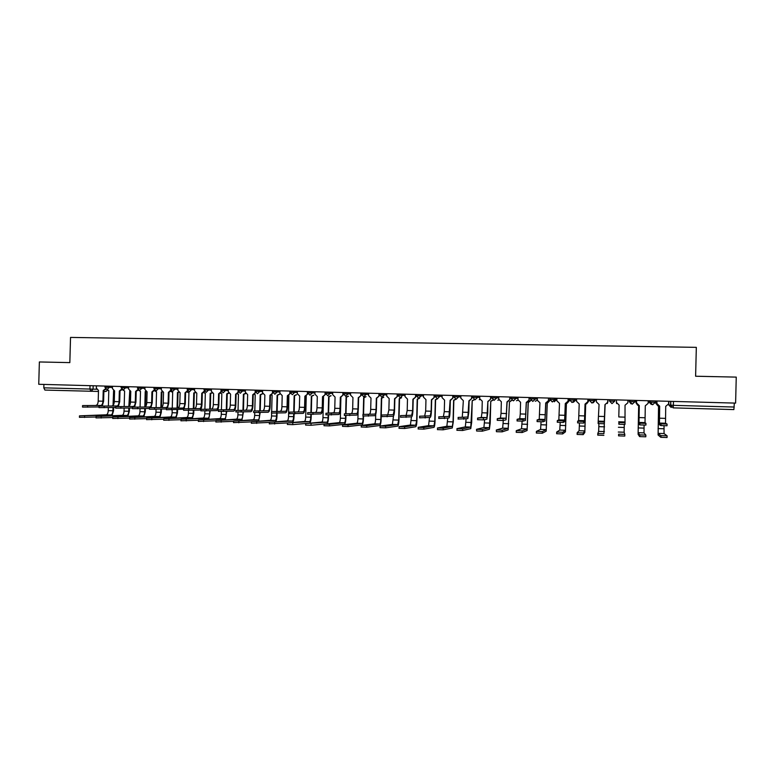 <?xml version="1.0" encoding="UTF-8"?>
<svg xmlns="http://www.w3.org/2000/svg" width="775" height="775" viewBox="0 0 775 775"><rect width="100%" height="100%" fill="white"/><g stroke="black" fill="none" stroke-linecap="round" stroke-linejoin="round"><path stroke-width="1.16" d="M39.37 361.954L38.75 384.284L735.611 403.107L736.25 377.115L695.611 376.233L696.328 347.355L70.535 337.416L69.837 362.613L39.37 361.954M98.464 391.443L44.911 390.077L43.817 387.839L96.584 389.234M43.913 384.429L43.817 387.839M734.332 403.068L733.886 409.588L673.165 407.873L673.368 405.344L734.235 407.04M667.062 424.061L667.023 425.756L660.968 425.582L660.813 423.857L667.062 424.051L665.522 423.247L665.715 406.352L668.602 403.891L668.67 401.295M659.602 406.177L659.418 424.71L660.775 425.552M658.924 406.1L656.851 403.562L656.919 400.985M656.987 400.985L656.919 403.572L659.67 406.177L659.457 423.063L660.813 423.857M667.101 435.831L667.062 437.526L660.775 437.313L660.813 435.608L667.101 435.821L664.059 433.574L664.03 425.737M655.989 400.956L655.921 403.397L658.421 405.935M660.813 435.608L658.13 433.37L658.614 406.013M658.547 405.993L658.091 434.988L660.775 437.313M657.888 405.868L655.921 403.397M655.921 400.956L655.863 403.387M645.953 423.392L645.904 425.078L639.898 424.913L639.753 423.189L645.953 423.382L645.013 422.608L645.294 405.78L648.162 403.329L648.22 400.743M638.212 405.422L636.537 403L636.604 400.433L636.575 403.01L639.298 405.606L638.958 424.061L639.714 424.884M639.753 423.189L638.997 422.414L639.298 405.606M625.018 422.724L624.97 424.409L619.022 424.245L618.876 422.53L625.018 422.724L625.038 405.209L627.886 402.767L627.944 400.2M619.089 405.044L618.789 416.931L619.099 405.044L616.387 402.448L616.454 399.89L616.396 402.457M616.629 403.581L616.387 402.448M618.876 422.53L618.837 424.216M645.856 435.104L645.817 436.8L639.588 436.587L639.627 434.882L645.856 435.095L644.015 432.896L644.073 425.097M637.641 405.209L636.004 402.835L636.062 400.413L636.042 402.845L637.932 405.296M639.627 434.882L638.135 432.702L638.707 405.558M638.668 405.558L638.096 434.31L639.588 436.587M624.805 434.378L624.757 436.073L618.586 435.86L618.624 434.165L624.805 434.378L624.137 432.227L624.282 424.438M616.551 403.407L616.367 399.89L616.6 403.494M618.624 434.165L618.586 435.86M604.965 404.647L604.219 423.741L598.135 423.547L598.174 421.871L604.258 422.065L604.955 404.647L607.784 402.206L607.852 399.658L607.774 402.215M596.45 399.348L596.382 401.905L599.065 404.482L598.174 421.871M585.077 404.085L584.466 422.327L583.643 423.082L577.607 422.888L577.656 421.222L583.682 421.416L584.505 420.699L585.038 404.085L587.876 401.663L586.074 403.978M587.934 399.115L587.876 401.663M576.6 398.815L576.532 401.353L579.196 403.92L578.634 420.515L577.656 421.222M587.905 399.115L587.837 401.673M565.353 403.533L564.626 421.697L563.241 422.433L557.264 422.239L557.303 420.583L563.289 420.767L564.665 420.069L565.285 403.533L568.123 401.121L565.992 403.494M568.191 398.582L568.123 401.121M556.915 398.282L556.857 400.82L559.492 403.368L558.843 419.885L557.303 420.573M568.123 398.582L568.065 401.121M603.88 435.356L597.757 435.143L597.806 433.457L603.919 433.661L605.13 404.647L603.919 433.661M597.806 433.457L598.639 431.375L598.891 423.625M607.377 403.504L607.949 399.658L607.891 402.08M585.697 404.066L584.825 432.498L583.188 434.639L577.113 434.436L577.152 432.76L583.226 432.963L584.863 430.91L585.658 404.066M577.152 432.75L579.128 430.716L579.458 423.024M586.375 403.862L588.399 401.537L588.458 399.135M588.496 399.135L588.428 401.528L586.675 403.794M566.409 403.397L565.43 431.84L562.66 433.932L556.644 433.729L556.692 432.062L562.708 432.256L565.469 430.251L566.341 403.426M566.506 403.368L569.053 401.004L569.121 398.612M556.692 432.053L559.783 430.067L560.189 422.414M569.179 398.612L569.121 400.995L567.038 403.329M545.794 402.981L544.951 421.067L543.013 421.784L537.085 421.59L537.123 419.943L543.052 420.127L544.99 419.449L545.697 402.981L548.545 400.578L546.268 402.971M548.603 398.059L548.545 400.578M537.395 397.749L537.327 400.278L539.952 402.816L539.226 419.275L537.123 419.934M548.516 398.05L548.448 400.588M547.276 402.826L546.191 431.181L542.316 433.235L536.348 433.031L536.397 431.375L542.364 431.568L546.23 429.612L547.179 402.826L549.872 400.481L549.93 398.088M536.397 431.365L540.582 429.418L541.066 421.794M549.872 400.481L547.741 402.806M526.39 402.438L525.44 420.447L522.96 421.145L517.07 420.951L517.119 419.314L522.999 419.488L525.479 418.839L526.264 402.438L529.122 400.045L526.777 402.428M529.18 397.527L529.122 400.045M518.029 397.226L517.971 399.745L520.567 402.273L520.267 413.947L519.754 418.655L517.119 419.304M529.054 397.527L528.996 400.045M528.288 402.293L527.097 430.532L522.147 432.537L516.227 432.334L516.266 430.697M522.108 421.164L521.536 428.778L516.266 430.677L522.185 430.881L527.136 428.963L528.172 402.293L530.807 400.317M530.894 400.442L528.666 402.283M507.141 401.896L506.085 419.827L503.062 420.505L497.23 420.321L497.279 418.694L506.123 418.229L506.986 401.896L509.853 399.512L507.46 401.896M509.911 397.013L509.853 399.512M498.829 396.713L498.761 399.212L501.338 401.741L501.038 413.366L500.447 418.045L497.279 418.674M509.766 397.003L509.698 399.512M503.295 420.457L502.646 428.139L496.32 429.999L502.181 430.193L508.206 428.323L509.485 401.77L508.167 429.892L502.142 431.849L496.426 431.704L496.32 430.018M509.485 401.77L511.8 400.229M511.907 400.326L509.766 401.76M483.338 419.876L477.555 419.692L477.603 418.074L486.933 417.618L487.872 401.363L487.756 412.93L486.894 419.217L483.338 419.876L483.387 418.238M490.798 396.49L490.74 398.989L488.318 401.353M479.773 396.199L479.706 398.689L482.263 401.198L481.963 412.784L481.294 417.444L477.603 418.054M488.056 401.363L490.74 398.989M490.623 396.49L490.556 398.989M484.637 419.633L483.91 427.509L476.528 429.321L482.35 429.524L489.422 427.693L490.778 401.247L490.217 423.053L489.383 429.253L482.302 431.171L476.635 431.016L476.528 429.35M490.778 401.247L492.948 399.987M493.074 400.055L491.04 401.237M469.117 400.83L468.817 412.348L467.848 418.607L458.044 419.062M467.887 417.018L458.093 417.434L467.887 417.018L468.904 400.83L471.781 398.466L469.34 400.83M471.839 395.986L471.781 398.466M460.873 395.686L460.815 398.176L463.343 400.675L462.307 416.843M471.636 395.977L471.578 398.466M466.114 418.878L465.32 426.889L456.911 428.653L462.675 428.846L470.783 427.064L472.217 400.723L471.675 422.443L470.745 428.623L462.636 430.493L456.872 430.29M472.217 400.723L474.261 399.648M474.416 399.706L472.459 400.714M450.333 400.307L450.033 411.777C449.887 415.487 449.529 417.56 448.957 418.006L438.698 418.442M449.006 416.427L438.737 416.824L449.006 416.427L450.101 400.297L452.968 397.943L450.527 400.297M453.036 395.473L452.968 397.943M442.128 395.182L442.07 397.653L444.579 400.142L444.278 411.632L443.465 416.252M452.803 395.463L452.745 397.953M453.84 400.21L453.288 421.842L452.251 427.994L443.135 429.815L437.41 429.621M447.747 418.171L446.865 426.26L437.449 427.994L443.174 428.188L452.29 426.444L453.055 421.881L453.617 400.2L455.748 399.241M455.952 399.27L454.034 400.2M431.694 399.784L431.394 411.205C431.239 414.896 430.852 416.969 430.222 417.415L419.507 417.832M430.27 415.836L419.546 416.214L430.27 415.836L431.142 411.234L431.433 399.774L434.32 397.43L431.869 399.774M434.378 394.969L434.32 397.43M423.537 394.678L423.47 397.139L425.959 399.619L425.669 411.06L424.768 415.662M434.126 394.959L434.058 397.43M435.598 399.697L435.037 421.251C434.882 424.865 434.513 426.899 433.913 427.374L423.789 429.156L418.113 428.963M429.524 417.493L428.565 425.649L418.161 427.335L423.828 427.529L433.952 425.833L434.785 421.28L435.347 399.687L437.439 398.767M437.691 398.757L435.753 399.687M413.211 399.261L412.91 410.643C412.746 414.325 412.329 416.378 411.641 416.814L400.472 417.221M411.68 415.255L400.51 415.613L411.68 415.255L412.629 410.663L412.92 399.251L415.807 396.926L413.308 399.261M415.875 394.475L415.807 396.926M405.083 394.175L405.025 396.635L407.495 399.106L407.195 410.498L406.226 415.08M415.594 394.465L415.526 396.926M417.493 399.183L416.931 420.66C416.776 424.254 416.369 426.289 415.71 426.754L404.608 428.498L398.98 428.304M411.438 416.843L410.411 425.039L399.018 426.676L404.647 426.87L415.749 425.213L416.659 420.689L417.212 399.183L419.314 398.234M419.585 398.234L417.599 399.183M394.863 398.747L394.572 410.082C394.407 413.743 393.952 415.797 393.206 416.233L381.591 416.611M393.245 414.673L381.639 415.012L393.245 414.673L394.262 410.101L394.552 398.738L397.449 396.412L394.921 398.747M397.507 393.971L397.449 396.412M386.783 393.681L386.715 396.132L389.166 398.592L388.876 409.936L387.839 414.499M397.207 393.962L397.139 396.422M399.522 398.679L398.97 420.069C398.805 423.654 398.369 425.678 397.653 426.134L385.582 427.839L380.002 427.645M393.497 416.039L392.392 424.429L380.041 426.037L385.621 426.221L397.691 424.613L398.67 420.098L399.222 398.679L401.314 397.72M401.615 397.72L399.59 398.679M376.669 398.234L376.379 409.529C376.204 413.172 375.71 415.216 374.916 415.652L362.874 416.02M374.955 414.092L362.913 414.422L374.955 414.092C375.546 413.772 375.914 412.261 376.04 409.549L376.34 398.234L379.227 395.918L376.689 398.234M379.295 393.487L379.227 395.918M368.619 393.196L368.561 395.628L370.993 398.079L370.692 409.384C370.566 412.097 370.198 413.608 369.588 413.927M378.965 393.477L378.897 395.918M381.697 398.185L381.135 419.488C380.971 423.063 380.506 425.078 379.731 425.533L366.711 427.19L361.179 426.996M375.71 414.441L375.584 419.353C375.458 422.007 375.1 423.499 374.519 423.828L361.286 425.446L366.749 425.582L379.769 424.002C380.351 423.673 380.69 422.181 380.816 419.517L381.377 398.176L383.46 397.207M383.78 397.207L381.717 398.185M358.622 397.73L358.321 408.977C358.147 412.61 357.624 414.644 356.762 415.071L344.303 415.419M356.81 413.521L344.342 413.831L356.81 413.521C357.449 413.211 357.827 411.699 357.963 408.997L358.263 397.72L361.16 395.415L358.593 397.73M361.218 392.993L361.16 395.415M350.61 392.712L350.542 395.134L352.954 397.575L352.664 408.832C352.528 411.535 352.131 413.036 351.482 413.356M360.869 392.983L360.801 395.415M363.523 416.097L363.446 418.907C363.281 422.472 362.778 424.477 361.954 424.923L347.994 426.541L342.502 426.357M358.098 411.738L357.914 418.771C357.779 421.416 357.401 422.898 356.781 423.237L342.598 424.807L348.033 424.942L361.993 423.412C362.603 423.073 362.981 421.59 363.107 418.946L363.184 416.078M363.223 414.392L363.659 397.682L365.742 396.703M366.081 396.703L363.988 397.682L363.572 414.373M340.709 397.226L340.409 408.435C340.225 412.048 339.683 414.073 338.762 414.499L325.878 414.828M325.917 414.867L325.955 413.288L338.801 412.949C339.479 412.639 339.896 411.137 340.031 408.454L340.322 397.217L343.228 394.921L340.642 397.226M343.296 392.508L343.228 394.921M332.737 392.228L332.669 394.64L335.062 397.071L334.771 408.289C334.626 410.973 334.209 412.474 333.521 412.784L325.917 413.249M342.908 392.499L342.85 394.921M345.97 415.545L345.892 418.335C345.718 421.881 345.195 423.877 344.313 424.322L329.433 425.901L323.989 425.717M340.923 397.226L340.37 418.2C340.235 420.835 339.838 422.317 339.179 422.637L324.066 424.177L329.472 424.312L344.352 422.811C345.001 422.482 345.398 420.999 345.534 418.364L345.602 415.536M345.65 413.743L346.086 397.188L348.159 396.209M348.517 396.209L346.396 397.197M346.454 397.197L346.018 413.714M322.933 396.722L322.642 407.892C322.448 411.496 321.867 413.501 320.898 413.927L307.607 414.247M320.937 412.387L307.646 412.668L320.937 412.387C321.664 412.077 322.09 410.585 322.235 407.902L322.526 396.722L325.432 394.436L322.836 396.722M325.5 392.034L325.471 393.283M325.471 393.293L325.432 394.436M314.999 391.743L314.931 394.155L317.304 396.577L317.014 407.747C316.868 410.421 316.433 411.912 315.696 412.222M325.103 392.014L325.035 394.436M328.552 414.983L328.474 417.764C328.3 421.3 327.738 423.286 326.808 423.731L311.017 425.272L305.621 425.088M323.524 396.693L322.972 417.628C322.836 420.253 322.41 421.726 321.712 422.055L305.679 423.557L326.847 422.23C327.534 421.9 327.951 420.428 328.087 417.802L328.164 414.974M328.213 413.104L328.648 396.703L330.702 395.715M331.09 395.715L328.949 396.703M329.036 396.703L328.6 413.085M305.302 396.228L305.001 407.35C304.808 410.944 304.197 412.939 303.17 413.366L289.472 413.666M303.219 411.835L289.521 412.135L303.219 411.835C303.974 411.525 304.43 410.033 304.575 407.369L304.875 396.228L307.782 393.952L305.166 396.228M307.801 393.274L307.782 393.952M297.397 391.268L297.338 393.671L299.692 396.083L299.392 407.214C299.247 409.878 298.792 411.36 298.017 411.67M307.423 391.54L307.355 393.942M311.259 414.422L311.192 417.202C311.007 420.718 310.417 422.695 309.428 423.14L292.756 424.642L287.399 424.458M306.251 396.103L305.699 417.066C305.563 419.682 305.118 421.145 304.372 421.474L287.438 422.937L309.467 421.639C310.203 421.319 310.639 419.847 310.775 417.231L310.853 414.412M310.901 412.494L311.337 396.219L313.381 395.231M313.788 395.231L311.627 396.219M311.744 396.219L311.317 412.465M287.806 395.734L287.506 406.817C287.312 410.392 286.673 412.387 285.588 412.804L271.483 413.094M285.626 411.273L271.521 411.564L285.626 411.273C286.43 410.973 286.905 409.491 287.06 406.836L287.351 395.734L290.267 393.468L287.641 395.734M279.94 390.803L279.872 393.187L282.207 395.589L281.916 406.672C281.771 409.336 281.286 410.808 280.472 411.118M289.879 391.065L289.821 393.458M287.399 424.516L287.438 422.937L269.312 423.838M288.833 395.579L288.562 416.504C288.416 419.11 287.951 420.573 287.167 420.893L269.351 422.317L292.233 421.058C292.998 420.738 293.454 419.275 293.599 416.669L293.677 413.85M293.725 411.883L294.151 395.734L296.195 394.746M296.622 394.746L294.432 395.734M294.587 395.734L294.161 411.864M294.113 413.85L294.035 416.64C293.89 419.73 293.357 421.668 292.456 422.462M270.436 395.25L270.146 406.284C269.942 409.849 269.274 411.835 268.14 412.242L253.619 412.523L253.667 411.002L268.179 410.731C269.022 410.421 269.516 408.948 269.671 406.303L269.962 395.24L272.887 392.983L270.243 395.25M268.179 410.731L253.667 411.002M262.609 390.329L262.551 392.712L264.866 395.105L264.575 406.148C264.42 408.793 263.917 410.266 263.064 410.566M272.48 390.6L272.412 392.983M269.351 422.414L251.362 423.218M271.628 413.143L271.55 415.952C271.405 418.548 270.921 420.002 270.097 420.321L251.4 421.707L275.115 420.486C275.929 420.166 276.404 418.713 276.549 416.117L276.627 413.269M276.685 411.293L277.111 395.26L279.136 394.262M271.541 395.066L272.103 395.114L271.667 411.515M279.581 394.272L277.382 395.26M277.557 395.26L277.14 411.263M277.082 413.24L277.004 416.088C276.869 418.975 276.365 420.873 275.493 421.794M253.212 394.766L252.921 405.761C252.708 409.307 252.011 411.283 250.829 411.699L235.91 411.951M250.867 410.178L235.949 410.44L250.867 410.178C251.749 409.878 252.262 408.415 252.417 405.78L252.718 394.756L255.556 392.508M255.634 392.644L252.989 394.766M245.413 389.864L245.355 392.237L247.651 394.62L247.361 405.625C247.206 408.26 246.682 409.723 245.791 410.023M255.208 390.135L255.149 392.508M251.4 421.881L233.556 422.608M254.742 412.62L254.665 415.4C254.52 417.987 254.016 419.43 253.154 419.75L233.595 421.096L258.143 419.914C258.986 419.595 259.48 418.151 259.635 415.565L259.712 412.649M259.761 410.702L260.187 394.785L262.202 393.787M254.423 394.523L255.217 394.64L254.791 410.915M262.667 393.797L260.448 394.785M260.662 394.785L260.235 410.682M260.187 412.629L258.618 421.135M236.113 394.291L235.823 405.238C235.61 408.774 234.883 410.74 233.643 411.147L218.327 411.389M233.682 409.636L218.366 409.878L233.682 409.636C234.602 409.345 235.145 407.882 235.3 405.257L235.6 394.281L238.332 392.034M238.497 392.315L235.862 394.281M228.354 389.408L228.286 391.762L230.572 394.136L230.282 405.102C230.117 407.728 229.574 409.181 228.644 409.481M238.041 390.9L238.012 392.034M233.585 421.338L215.886 422.007M237.983 412.087L237.915 414.848C237.76 417.425 237.237 418.868 236.346 419.178L215.934 420.496L241.287 419.343C242.168 419.033 242.682 417.589 242.837 415.012L242.924 412.038M242.972 410.13L243.389 394.31L245.394 393.322M237.46 393.962L238.468 394.175L238.032 410.324M245.704 393.564L243.65 394.32M243.892 394.32L243.466 410.111M243.418 412.019L241.858 420.496M219.141 393.807L218.85 404.724C218.637 408.241 217.882 410.198 216.593 410.605L200.89 410.837M216.632 409.103L200.928 409.326L216.632 409.103C217.591 408.812 218.153 407.35 218.318 404.734L218.608 393.807L221.243 391.569M221.495 391.966L218.86 393.807M211.42 388.953L211.362 391.298L213.619 393.661L213.328 404.579C213.164 407.195 212.602 408.648 211.633 408.948M221.02 390.862L221.001 391.569M215.925 420.796L198.361 421.397M221.359 411.544L221.282 414.305C221.127 416.873 220.584 418.306 219.654 418.616L198.4 419.905L224.556 418.781C225.477 418.471 226.019 417.037 226.174 414.47L226.252 411.448M226.3 409.568L226.726 393.845L228.596 393.012M220.633 393.38L221.834 393.71L221.408 409.743M228.819 393.332L226.978 393.845M227.24 393.855L226.823 409.549M226.775 411.428L225.215 419.866M202.304 393.342L202.013 404.211C201.791 407.718 201.016 409.665 199.679 410.062L183.588 410.285M199.718 408.57L183.627 408.783L199.718 408.57C200.706 408.28 201.287 406.827 201.452 404.221L201.752 393.332L204.29 391.104M204.619 391.598L201.994 393.332M194.622 388.498L194.554 390.842L196.802 393.196L196.511 404.066C196.337 406.672 195.755 408.125 194.748 408.415M198.39 420.253L180.972 420.806M204.852 411.002L204.774 413.772C204.61 416.32 204.048 417.754 203.089 418.064L181.011 419.314L207.962 418.229C208.911 417.919 209.473 416.485 209.628 413.927L209.715 410.857M209.763 409.006L210.18 393.38L211.827 392.799M203.941 392.78L205.327 393.245L204.9 409.161M212.05 393.051L210.432 393.39M210.722 393.39L210.296 408.987M210.248 410.837L208.698 419.256M183.617 409.21L166.412 409.733M182.929 408.037L166.451 408.241L182.929 408.037C183.956 407.747 184.557 406.303 184.721 403.707L185.012 392.857L187.453 390.639M187.87 391.22L185.177 392.867M185.593 392.867L185.303 403.698L184.033 408.735M177.94 388.043L177.872 390.377L180.11 392.722L179.81 403.562C179.645 406.158 179.035 407.592 177.998 407.882M181.001 419.711L163.719 420.215M188.461 410.45L188.393 413.24C188.228 415.778 187.647 417.202 186.649 417.512L163.757 418.723L191.483 417.667C192.471 417.367 193.043 415.942 193.208 413.395L193.295 410.285M193.343 408.454L193.76 392.925L195.184 392.518M187.376 392.14L188.945 392.789L188.519 408.599M195.407 392.731L193.915 392.925M194.312 392.925L193.895 408.435M193.847 410.266L193.769 413.366L192.297 418.645M166.431 408.968L149.381 409.219L149.42 407.698L166.267 407.514C167.322 407.224 167.943 405.79 168.117 403.203L168.407 392.392L170.752 390.183M166.267 407.514L149.42 407.698M171.246 390.832L168.572 392.402M169.008 392.402L168.718 403.194L167.429 408.173M161.384 387.597L161.326 389.922L163.535 392.257L163.244 403.058C163.07 405.635 162.45 407.069 161.374 407.359M163.748 419.168L146.601 419.624M172.205 409.868L172.127 412.707C171.953 415.235 171.362 416.659 170.326 416.96L146.64 418.142L175.121 417.124C176.148 416.814 176.739 415.4 176.913 412.862L176.991 409.713M177.039 407.912L177.465 392.46L178.657 392.208M170.936 391.472L172.68 392.334L172.253 408.047M178.87 392.373L177.62 392.47M178.037 392.47L177.62 407.892M177.572 409.704L177.485 412.833L176.012 418.054M149.401 408.483L132.467 408.687L132.515 407.166L149.72 406.991C150.825 406.71 151.464 405.277 151.638 402.7L151.929 391.937L154.244 389.864M149.72 406.991L132.515 407.166M154.748 390.445L152.084 391.937M152.549 391.937L152.258 402.69L150.951 407.631M144.964 387.151L144.896 389.467L147.095 391.801L146.804 402.554C146.62 405.122 145.981 406.555 144.867 406.836M146.63 418.626L129.619 419.043M156.056 409.297L155.978 412.174C155.814 414.702 155.194 416.117 154.128 416.417L129.657 417.56L158.894 416.572C159.95 416.272 160.561 414.858 160.735 412.329L160.812 409.161M160.861 407.369L161.278 392.014L162.246 391.859M154.632 390.726L156.531 391.879L156.114 407.495M162.44 391.985L161.432 392.014M161.878 392.024L161.462 407.35M161.413 409.142L161.326 412.31L159.844 417.463M132.486 407.97L115.698 408.144L115.737 406.633L133.31 406.478C134.443 406.197 135.102 404.763 135.276 402.196L135.577 391.472L137.863 389.515M133.31 406.478L115.737 406.633M138.376 390.048L135.732 391.482M136.216 391.482L135.916 402.196L134.598 407.078M128.66 386.715L128.592 389.021L130.772 391.336L130.481 402.051C130.297 404.618 129.638 406.042 128.495 406.323M129.638 418.083L112.763 418.461M140.033 408.735L139.955 411.651C139.781 414.17 139.142 415.574 138.047 415.875L112.801 416.989L142.774 416.03C143.869 415.729 144.499 414.325 144.673 411.806L144.76 408.609M144.809 406.846L145.216 391.559L145.952 391.491M138.57 390.174L140.507 391.433L140.081 406.952M146.088 391.569L145.371 391.569M145.836 391.569L145.429 406.633M145.371 408.59L145.283 411.787L143.792 416.882M115.717 407.456L99.045 407.611L99.093 406.11L117.015 405.964C118.188 405.683 118.866 404.259 119.05 401.702L119.34 391.017L121.597 389.157M117.015 405.964L99.093 406.11M122.121 389.66L119.495 391.026M119.999 391.026L119.708 401.692L118.362 406.546M112.472 386.279L112.414 388.575L114.574 390.881L114.283 401.557C114.099 404.114 113.412 405.528 112.239 405.809M112.782 417.541L96.032 417.89M124.126 408.183L124.048 411.137C123.874 413.637 123.215 415.042 122.082 415.332L96.071 416.417L126.78 415.497C127.904 415.197 128.553 413.792 128.727 411.283L128.815 408.067M128.863 406.236L129.745 391.104M122.779 389.951L124.601 390.988L124.174 406.42M129.909 391.181L129.512 405.645M129.444 408.047L129.357 411.263L127.856 416.301M99.064 406.952L82.528 407.088L82.567 405.587L100.847 405.451C102.048 405.17 102.746 403.765 102.93 401.208L103.22 390.561L105.448 388.788M100.847 405.451L82.567 405.587M105.991 389.253L103.375 390.571M103.898 390.571L103.608 401.208L102.252 406.013M96.41 385.843L96.352 388.13L98.493 390.435L98.202 401.072C98.018 403.61 97.321 405.025 96.11 405.306M96.061 416.998L79.438 417.318M108.335 407.631L108.258 410.614C108.074 413.114 107.405 414.509 106.243 414.799L79.476 415.855L110.903 414.964C112.055 414.664 112.724 413.269 112.898 410.769L112.985 407.524M113.043 405.422L113.596 390.677M107.037 389.573L108.8 390.542L108.384 405.887M114.099 390.842L113.722 404.356M113.644 407.505L113.547 410.75L112.036 415.739M104.954 386.076L104.925 387.277L112.443 387.442M109.275 386.192L109.236 387.384L107.105 389.583L104.925 387.277M121.171 386.512L121.133 387.713L128.621 387.878M125.492 386.628L125.463 387.829L123.312 390.028L121.133 387.713M137.495 386.948L137.466 388.159L144.925 388.323M141.844 387.074L141.806 388.275L139.645 390.484L137.466 388.159M153.954 387.393L153.925 388.614L161.355 388.769M158.313 387.51L158.284 388.721L156.095 390.939L153.925 388.614M170.529 387.849L170.5 389.06L177.911 389.224M174.908 387.965L174.879 389.176L172.68 391.404L170.5 389.06M187.24 388.294L187.201 389.515L194.583 389.68M191.628 388.411L191.599 389.631L189.381 391.869L187.201 389.515M204.067 388.75L204.038 389.98L211.391 390.135M208.475 388.866L208.446 390.096L206.218 392.334L204.038 389.98M221.03 389.205L221.001 390.445L228.325 390.59M225.457 389.331L225.418 390.552L223.181 392.809L221.001 390.445M238.119 389.67L238.09 390.91L245.384 391.055M242.565 389.786L242.536 391.026L240.269 393.283L238.09 390.91M255.343 390.135L255.304 391.375L262.58 391.53M259.809 390.251L259.77 391.491L257.494 393.758L255.304 391.375M272.693 390.6L272.664 391.85L279.901 391.995M277.179 390.726L277.15 391.966L274.854 394.243L272.664 391.85M290.189 391.075L290.15 392.324L297.368 392.47M294.694 391.201L294.655 392.441L292.34 394.727L290.15 392.324M307.782 392.799L314.97 392.954M312.335 391.675L312.306 392.925L309.971 395.221L307.772 392.809L309.952 395.221M325.539 393.283L332.698 393.429M330.121 392.15L330.092 393.409L327.738 395.715L325.539 393.293L325.577 392.034M343.48 392.518L343.412 393.778L350.571 393.923M348.052 392.634L348.023 393.903L345.65 396.209L343.441 393.778M361.518 393.002L361.489 394.272L368.59 394.407M366.12 393.128L366.091 394.397L363.698 396.713L361.489 394.272M379.711 393.497L379.614 394.766L386.754 394.901M384.332 393.623L384.303 394.892L381.891 397.217L379.673 394.766M398.04 393.991L397.933 395.26L405.054 395.395M402.69 394.117L402.651 395.386L400.229 397.73L397.933 395.269M416.514 394.485L416.398 395.763L423.499 395.899M421.193 394.611L421.164 395.899L418.713 398.243L416.398 395.773M435.143 394.988L435.017 396.277L442.099 396.393M439.842 395.114L439.812 396.403L437.352 398.767L435.017 396.277M453.918 395.502L453.782 396.781L460.844 396.897M458.645 395.628L458.616 396.916L456.136 399.29L453.782 396.79L453.811 395.492M472.808 397.304L479.744 397.41M477.603 396.141L477.574 397.43L475.036 399.813L472.702 397.304L472.731 396.006M491.922 396.529L491.767 397.817L498.79 397.914M496.717 396.655L496.678 397.953L494.121 400.346L491.767 397.827L491.805 396.519M511.151 397.042L510.996 398.35L518 398.427M515.985 397.178L515.947 398.486L513.408 400.878L510.996 398.35L511.025 397.042M530.546 397.565L530.381 398.873L537.366 398.931M535.409 397.701L535.37 399.009L532.812 401.421L530.381 398.873L530.41 397.565M550.095 398.098L549.921 399.406L552.304 399.483L556.76 399.425L556.789 398.272M554.987 398.224L554.958 399.542L552.333 401.963L549.921 399.406L549.959 398.088M569.799 398.631L569.625 399.948L572.076 400.026L575.903 399.948L575.932 398.796M574.74 398.757L574.701 400.084L572.057 402.506L569.625 399.948L569.664 398.621M589.668 399.164L589.494 400.491L592.003 400.568L595.19 400.481L595.219 399.319M594.648 399.299L594.619 400.627L591.993 403.068L589.494 400.491L589.533 399.164M612.105 401.121L614.691 401.179L611.988 403.62L609.528 401.033L612.105 401.121M614.73 399.842L614.691 401.179M632.381 401.673L634.938 401.731L632.216 404.182L629.726 401.586L632.381 401.673M634.967 400.384L634.938 401.731M652.821 402.225L655.35 402.283L652.666 404.753L650.099 402.138L652.821 402.225M655.388 400.937L655.35 402.283M93.165 385.756L93.078 389.186L90.956 391.375L89.948 389.118L90.036 385.669M107.58 390.164L105.671 391.501L103.879 391.491M668.835 401.305L668.748 404.947L673.368 405.344L673.465 401.431M670.675 401.353L670.578 405.248L673.165 407.873M609.567 399.706L609.528 401.033M629.232 400.229L629.726 401.586L629.765 400.249M648.956 400.762L648.927 401.944L650.099 402.138L650.138 400.801M648.927 401.944L651.339 404.463M629.203 401.402L630.976 403.804M593.243 402.777L595.19 400.481M573.374 402.302L575.903 399.948M554.261 401.77L556.76 399.425M535.292 401.247L537.327 400.239M516.479 400.723L518 400.229M497.812 400.2L498.868 399.987M479.289 399.687L479.87 399.638M668.748 404.947L671.198 407.485M665.415 418.384L659.37 418.2M665.522 423.247L659.457 423.063M658.053 428.575L663.952 428.769M658.13 433.37L664.059 433.574M644.994 417.754L639.007 417.58M645.013 422.608L638.997 422.414M624.737 417.144L618.799 416.96M624.679 421.968L618.712 421.774M638.145 427.926L643.996 428.12M638.135 432.702L644.015 432.896M618.402 427.277L624.204 427.471M618.305 432.033L624.137 432.227M604.258 422.065L604.219 423.741M604.655 416.524L598.765 416.349M604.5 421.329L598.591 421.145M583.682 421.416L583.643 423.082M584.738 415.923L578.896 415.739M584.505 420.699L578.634 420.515M563.289 420.767L563.241 422.433M564.985 415.313L559.192 415.138M564.665 420.069L558.843 419.885M598.813 426.637L604.568 426.831M598.639 431.375L604.423 431.568M583.226 432.963L583.188 434.639M579.39 426.008L585.096 426.192M579.128 430.716L584.863 430.91M562.708 432.256L562.66 433.932M560.112 425.378L565.779 425.562M559.783 430.067L565.469 430.251M543.052 420.127L543.013 421.784M545.397 414.722L539.652 414.548M544.99 419.449L539.226 419.275M542.364 431.568L542.316 433.235M540.998 424.748L546.617 424.933M540.582 429.418L546.23 429.612M522.999 419.488L522.96 421.145M525.963 414.121L520.267 413.947M525.479 418.839L519.754 418.655M522.185 430.881L522.147 432.537M522.03 424.128L527.61 424.312M521.536 428.778L527.136 428.963M503.111 418.858L503.062 420.505M506.695 413.54L501.038 413.366M506.123 418.229L500.447 418.045M502.181 430.193L502.142 431.849M503.217 423.518L508.749 423.702M502.646 428.139L508.206 428.323M487.572 412.949L481.963 412.784M486.933 417.618L481.294 417.444M482.35 429.524L482.302 431.171M484.549 422.908L490.042 423.092M483.91 427.509L489.422 427.693M463.828 417.618L463.779 419.246M468.613 412.377L463.043 412.203M462.675 428.846L462.636 430.493M466.027 422.307L471.481 422.482M465.32 426.889L470.783 427.064M444.424 416.998L444.385 418.626M449.8 411.796L444.278 411.632M443.174 428.188L443.135 429.815M447.659 421.707L453.055 421.881M446.865 426.26L452.29 426.444M425.194 416.388L425.146 418.006M431.142 411.234L425.669 411.06M423.828 427.529L423.789 429.156M429.427 421.106L434.785 421.28M428.565 425.649L433.952 425.833M406.11 415.787L406.071 417.396M412.629 410.663L407.195 410.498M404.647 426.87L404.608 428.498M411.341 420.515L416.659 420.689M410.411 425.039L415.749 425.213M387.19 415.187L387.142 416.795M394.262 410.101L388.876 409.936M385.621 426.221L385.582 427.839M393.39 419.934L398.67 420.098M392.392 424.429L397.691 424.613M368.416 414.596L368.377 416.194M376.04 409.549L370.692 409.384M366.749 425.582L366.711 427.19M375.584 419.353L380.816 419.517M374.519 423.828L379.769 424.002M349.806 414.005L349.757 415.594M357.963 408.997L352.664 408.832M348.033 424.942L347.994 426.541M357.914 418.771L363.107 418.946M356.781 423.237L361.993 423.412M331.332 413.424L331.293 415.003M340.031 408.454L334.771 408.289M338.801 412.949L333.521 412.784M329.472 424.312L329.433 425.901M340.37 418.2L345.534 418.364M339.179 422.637L344.352 422.811M313.022 412.843L312.974 414.422M322.235 407.902L317.014 407.747M311.066 423.683L311.017 425.272M322.972 417.628L328.087 417.802M321.712 422.055L326.847 422.23M294.849 412.261L294.81 413.84M304.575 407.369L299.392 407.214M292.795 423.063L292.756 424.642M305.699 417.066L310.775 417.231M304.372 421.474L309.467 421.639M276.82 411.69L276.782 413.259M287.06 406.836L281.916 406.672M274.679 422.443L274.641 424.022M288.562 416.504L293.599 416.669M287.167 420.893L292.233 421.058M258.937 411.128L258.898 412.688M269.671 406.303L264.575 406.148M256.709 421.832L256.67 423.402M271.55 415.952L276.549 416.117M270.097 420.321L275.115 420.486M241.199 410.566L241.161 412.116M252.417 405.78L247.361 405.625M238.874 421.222L238.836 422.782M254.665 415.4L259.635 415.565M253.154 419.75L258.143 419.914M223.597 410.004L223.558 411.554M235.3 405.257L230.282 405.102M221.195 420.622L221.146 422.172M237.915 414.848L242.837 415.012M236.346 419.178L241.287 419.343M206.14 409.452L206.102 410.992M218.318 404.734L213.328 404.579M203.641 420.021L203.602 421.571M221.282 414.305L226.174 414.47M219.654 418.616L224.556 418.781M188.819 408.909L188.771 410.44M201.452 404.221L196.511 404.066M186.233 419.43L186.194 420.97M204.774 413.772L209.628 413.927M203.089 418.064L207.962 418.229M171.624 408.357L171.585 409.888M184.721 403.707L179.81 403.562M168.96 418.839L168.921 420.379M188.393 413.24L193.208 413.395M186.649 417.512L191.483 417.667M154.574 407.824L154.525 409.345M168.117 403.203L163.244 403.058M151.822 418.258L151.784 419.788M172.127 412.707L176.913 412.862M170.326 416.96L175.121 417.124M137.65 407.282L137.601 408.803M151.638 402.7L146.804 402.554M134.821 417.677L134.773 419.198M155.978 412.174L160.735 412.329M154.128 416.417L158.894 416.572M120.852 406.749L120.813 408.26M135.276 402.196L130.481 402.051M117.945 417.105L117.907 418.616M139.955 411.651L144.673 411.806M138.047 415.875L142.774 416.03M104.189 406.226L104.15 407.728M119.05 401.702L114.283 401.557M101.205 416.533L101.157 418.045M124.048 411.137L128.727 411.283M122.082 415.332L126.78 415.497M87.653 405.703L87.614 407.204M102.93 401.208L98.202 401.072M84.591 415.962L84.543 417.473M108.258 410.614L112.898 410.769M106.243 414.799L110.903 414.964M650.283 400.801L650.254 402.147L652.598 404.744M629.91 400.249L629.881 401.595L632.216 404.182M609.712 399.706L609.673 401.043L611.988 403.62M472.837 396.006L472.808 397.313L475.036 399.813M307.811 391.549L307.782 392.809M589.639 400.501L591.935 403.058M569.77 399.958L572.057 402.506M550.056 399.416L552.333 401.963M530.507 398.883L532.764 401.411M511.122 398.35L513.37 400.878M491.883 397.827L494.121 400.346M453.879 396.79L456.097 399.28M435.104 396.277L437.313 398.767M416.485 395.773L418.684 398.243M398.011 395.269L400.2 397.73M670.83 401.353L670.733 405.257L673.117 407.863M105.846 391.501L107.696 390.242M660.968 425.582L661.007 423.886M660.968 437.352L661.007 435.647M639.898 424.913L639.947 423.218M619.022 424.245L619.06 422.559M639.782 436.625L639.821 434.92M618.77 435.908L618.818 434.203M598.319 423.586L598.358 421.9M577.792 422.927L577.83 421.251M557.428 422.278L557.477 420.612M597.942 435.192L597.99 433.496M577.298 434.484L577.336 432.799M556.818 433.777L556.867 432.101M537.249 421.629L537.288 419.972M536.523 433.08L536.562 431.413M517.235 420.99L517.274 419.343M516.392 432.382L516.431 430.726M497.385 420.36L497.424 418.713M496.426 431.704L496.465 430.048M477.7 419.73L477.739 418.083M476.635 431.016L476.673 429.369M458.18 419.101L458.219 417.473M456.998 430.348L457.037 428.701M438.815 418.481L438.853 416.863M437.526 429.679L437.575 428.042M419.614 417.87L419.653 416.252M418.219 429.011L418.267 427.383M400.568 417.26L400.607 415.652M399.077 428.352L399.115 426.734M381.678 416.659L381.717 415.051M380.079 427.703L380.118 426.085M362.933 416.059L362.981 414.46M361.247 427.054L361.286 425.446M344.352 415.458L344.391 413.869M342.56 426.415L342.598 424.807M324.028 425.775L324.066 424.177M307.627 414.286L307.665 412.707M305.641 425.146L305.679 423.557M289.482 413.705L289.521 412.135M271.483 413.133L271.521 411.564M269.312 423.896L269.351 422.317M251.362 423.276L251.4 421.707M235.9 411.99L235.949 410.44M233.556 422.666L233.595 421.096M218.327 411.428L218.366 409.878M215.886 422.055L215.934 420.496M200.89 410.876L200.928 409.326M198.361 421.455L198.4 419.905M183.588 410.314L183.627 408.783M180.972 420.854L181.011 419.314M166.412 409.772L166.451 408.241M163.719 420.263L163.757 418.723M146.601 419.672L146.64 418.142M129.619 419.091L129.657 417.56M112.763 418.51L112.801 416.989M96.032 417.928L96.071 416.417M79.438 417.367L79.476 415.855"/></g></svg>
